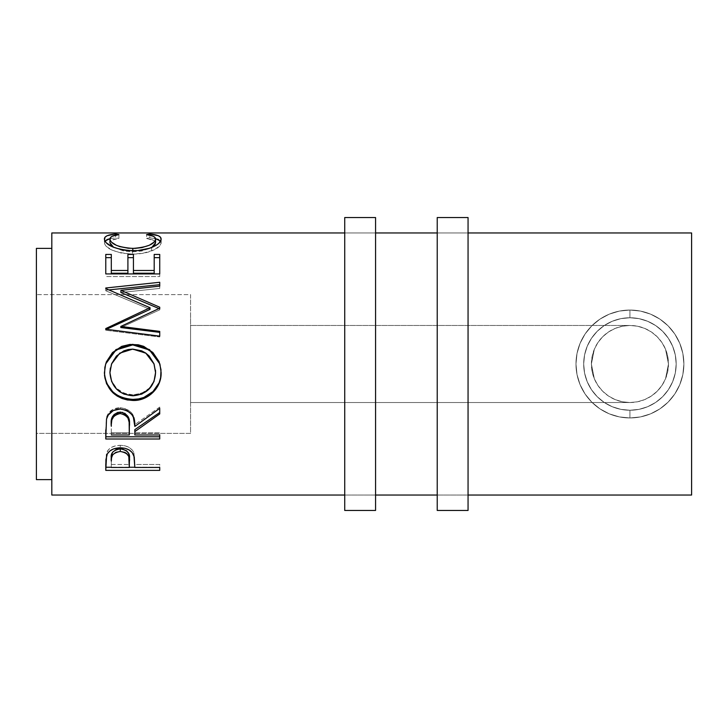 <?xml version="1.0" encoding="UTF-8"?>
<svg xmlns="http://www.w3.org/2000/svg" width="728" height="728" viewBox="0 0 728 728"><rect width="100%" height="100%" fill="white"/><g stroke="black" fill="none" stroke-linecap="round" stroke-linejoin="round"><path stroke-width="0.55" stroke-dasharray="3.64 2.73" d="M375.566 232.96L375.566 495.04L344.726 495.04L344.726 232.96L375.566 232.96L344.726 232.96L344.726 495.04L375.566 495.04L375.566 232.96L375.566 235.481L375.566 232.96L344.726 232.96L344.726 364L344.726 217.545L344.726 510.455L344.726 232.96L375.566 232.96M375.566 217.545L375.566 510.455L375.566 217.545M375.566 495.04L375.566 389.562L375.566 495.04L344.726 495.04L375.566 495.04M468.059 232.96L468.059 495.04L437.228 495.04L437.228 232.96L468.059 232.96L437.228 232.96L437.228 495.04L468.059 495.04L468.059 232.96L468.059 235.481L468.059 232.96L437.228 232.96L437.228 364L437.228 217.545L437.228 510.455L437.228 232.96L468.059 232.96M468.059 217.545L468.059 510.455L468.059 217.545M468.059 495.04L468.059 389.562L468.059 495.04L437.228 495.04L468.059 495.04M629.938 325.462A38.538 38.538 0 0 0 591.391 364A38.538 38.538 0 0 0 629.938 402.539L622.413 401.801L615.187 399.608L608.526 396.05L602.684 391.255L597.888 385.412L594.33 378.751L591.391 364L594.33 349.249L597.888 342.588L602.684 336.746L608.526 331.95L615.187 328.392L622.413 326.199L629.938 325.462L622.413 326.199L615.187 328.392L608.526 331.95L602.684 336.746L597.888 342.588L594.33 349.249L591.391 364L594.33 378.751L597.888 385.412L602.684 391.255L608.526 396.05L615.187 399.608L622.413 401.801L629.938 402.539L190.563 402.539L190.563 325.462L629.938 325.462L637.455 326.199L644.68 328.392L651.351 331.95L657.184 336.746L661.98 342.588L665.538 349.249L667.731 356.483L668.477 364L667.731 371.517L665.538 378.751L661.98 385.412L657.184 391.255L651.351 396.05L644.68 399.608L637.455 401.801L629.938 402.539L622.413 401.801L615.187 399.608L608.526 396.05L602.684 391.255L597.888 385.412L594.33 378.751L592.137 371.517L591.391 364L592.137 356.483L594.33 349.249L597.888 342.588L602.684 336.746L608.526 331.95L615.187 328.392L622.413 326.199L629.938 325.462L190.563 325.462L190.563 433.378L36.4 433.378L36.4 294.622L190.563 294.622L190.563 433.378L190.563 294.622L36.4 294.622L36.4 433.378L36.4 248.375L36.4 479.625L36.4 295.959L36.4 433.378L190.563 433.378L190.563 314.942L190.563 402.539L190.563 325.462L190.563 402.539L629.938 402.539L637.455 401.801L644.68 399.608L651.351 396.05L657.184 391.255L661.98 385.412L665.538 378.751L668.477 364L665.538 349.249L661.98 342.588L657.184 336.746L651.351 331.95L644.68 328.392L637.455 326.199L629.938 325.462L637.455 326.199L644.68 328.392L651.351 331.95L657.184 336.746L661.98 342.588L665.538 349.249L668.477 364L665.538 378.751L661.98 385.412L657.184 391.255L651.351 396.05L644.68 399.608L637.455 401.801L629.938 402.539A38.538 38.538 0 0 0 668.477 364A38.538 38.538 0 0 0 629.938 325.462M629.938 410.246A46.246 46.246 0 0 0 676.185 364A46.246 46.246 0 0 0 629.938 317.754A46.246 46.246 0 0 1 676.185 364A46.246 46.246 0 0 1 629.938 410.246A46.246 46.246 0 0 0 676.185 364A46.246 46.246 0 0 0 629.938 317.754L629.938 310.046A53.954 53.954 0 0 1 683.892 364A53.954 53.954 0 0 1 629.938 417.954L629.938 410.246A46.246 46.246 0 0 0 676.185 364A46.246 46.246 0 0 0 629.938 317.754A46.246 46.246 0 0 1 676.185 364A46.246 46.246 0 0 1 629.938 410.246A46.246 46.246 0 0 0 676.185 364A46.246 46.246 0 0 0 629.938 317.754L629.938 310.046A53.954 53.954 0 0 1 683.892 364A53.954 53.954 0 0 1 629.938 417.954L629.938 410.246A46.246 46.246 0 0 0 676.185 364A46.246 46.246 0 0 0 629.938 317.754A46.246 46.246 0 0 1 676.185 364A46.246 46.246 0 0 1 629.938 410.246A46.246 46.246 0 0 0 676.185 364A46.246 46.246 0 0 0 629.938 317.754L629.938 310.046A53.954 53.954 0 0 1 683.892 364A53.954 53.954 0 0 1 629.938 417.954L629.938 410.246A46.246 46.246 0 0 0 676.185 364A46.246 46.246 0 0 0 629.938 317.754A46.246 46.246 0 0 1 676.185 364A46.246 46.246 0 0 1 629.938 410.246A46.246 46.246 0 0 0 676.185 364A46.246 46.246 0 0 0 629.938 317.754L629.938 310.046A53.954 53.954 0 0 1 683.892 364A53.954 53.954 0 0 1 629.938 417.954L629.938 410.246A46.246 46.246 0 0 0 676.185 364A46.246 46.246 0 0 0 629.938 317.754A46.246 46.246 0 0 1 676.185 364A46.246 46.246 0 0 1 629.938 410.246A46.246 46.246 0 0 0 676.185 364A46.246 46.246 0 0 0 629.938 317.754L629.938 310.046A53.954 53.954 0 0 1 683.892 364A53.954 53.954 0 0 1 629.938 417.954L629.938 410.246A46.246 46.246 0 0 0 676.185 364A46.246 46.246 0 0 0 629.938 317.754L639.011 318.655L647.729 321.312L655.673 325.58L662.644 331.304L668.359 338.256L672.626 346.209L675.284 354.918L676.185 363.982L675.284 373.091L672.626 381.781L668.35 389.762L662.616 396.724L655.682 402.42L647.702 406.706L639.029 409.345L629.938 410.246L620.838 409.345L612.157 406.697L604.176 402.411L597.224 396.696L591.509 389.744L587.232 381.763L584.584 373.1L583.683 363.991L584.584 354.918L587.241 346.2L591.536 338.229L597.242 331.286L604.222 325.562L612.157 321.303L620.857 318.646L629.938 317.754A46.246 46.246 0 0 0 583.683 364A46.246 46.246 0 0 0 629.938 410.246L639.029 409.345L647.702 406.706L655.682 402.42L662.616 396.724L668.35 389.762L672.626 381.781L675.284 373.091L676.185 363.982L675.284 354.918L672.626 346.209L668.359 338.256L662.644 331.304L655.673 325.58L647.729 321.312L639.011 318.655L629.938 317.754L620.857 318.646L612.157 321.303L604.222 325.562L597.242 331.286L591.536 338.229L587.241 346.2L584.584 354.918L583.683 363.991L584.584 373.1L587.232 381.763L591.509 389.744L597.224 396.696L604.176 402.411L612.157 406.697L620.838 409.345L629.938 410.246L638.957 409.364L647.629 406.724L655.628 402.457L662.635 396.705L668.386 389.698L672.663 381.7L675.293 373.027L676.185 364L675.293 354.973L672.663 346.3L668.386 338.302L662.635 331.295L655.628 325.543L647.629 321.276L638.957 318.637L629.938 317.754L620.911 318.637L612.239 321.276L604.24 325.543L597.233 331.295L591.482 338.302L587.205 346.3L584.575 354.973L583.683 364L584.575 373.027L587.205 381.7L591.482 389.698L597.233 396.705L604.24 402.457L612.239 406.724L620.911 409.364L629.938 410.246L629.938 417.954L619.41 416.916L609.281 413.85L599.954 408.863L591.782 402.156L585.066 393.975L580.08 384.648L577.013 374.529L575.975 364L577.013 353.471L580.08 343.352L585.066 334.025L591.782 325.844L599.954 319.137L609.281 314.15L619.41 311.084L629.938 310.046L640.458 311.084L650.586 314.15L659.914 319.137L668.086 325.844L674.801 334.025L679.788 343.352L682.855 353.471L683.892 364L682.855 374.529L679.788 384.648L674.801 393.975L668.086 402.156L659.914 408.863L650.586 413.85L640.458 416.916L629.938 417.954A53.954 53.954 0 0 1 575.975 364A53.954 53.954 0 0 1 629.938 310.046L629.938 317.754A46.246 46.246 0 0 0 583.683 364A46.246 46.246 0 0 0 629.938 410.246A46.246 46.246 0 0 1 583.683 364A46.246 46.246 0 0 1 629.938 317.754A46.246 46.246 0 0 0 583.683 364A46.246 46.246 0 0 0 629.938 410.246L638.957 409.364L647.629 406.724L655.628 402.457L662.635 396.705L668.386 389.698L672.663 381.7L675.293 373.027L676.185 364L675.293 354.973L672.663 346.3L668.386 338.302L662.635 331.295L655.628 325.543L647.629 321.276L638.957 318.637L629.938 317.754L620.911 318.637L612.239 321.276L604.24 325.543L597.233 331.295L591.482 338.302L587.205 346.3L584.575 354.973L583.683 364L584.575 373.027L587.205 381.7L591.482 389.698L597.233 396.705L604.24 402.457L612.239 406.724L620.911 409.364L629.938 410.246L629.938 417.954L619.41 416.916L609.281 413.85L599.954 408.863L591.782 402.156L585.066 393.975L580.08 384.648L577.013 374.529L575.975 364L577.013 353.471L580.08 343.352L585.066 334.025L591.782 325.844L599.954 319.137L609.281 314.15L619.41 311.084L629.938 310.046L640.458 311.084L650.586 314.15L659.914 319.137L668.086 325.844L674.801 334.025L679.788 343.352L682.855 353.471L683.892 364L682.855 374.529L679.788 384.648L674.801 393.975L668.086 402.156L659.914 408.863L650.586 413.85L640.458 416.916L629.938 417.954A53.954 53.954 0 0 1 575.975 364A53.954 53.954 0 0 1 629.938 310.046L629.938 317.754A46.246 46.246 0 0 0 583.683 364A46.246 46.246 0 0 0 629.938 410.246A46.246 46.246 0 0 1 583.683 364A46.246 46.246 0 0 1 629.938 317.754A46.246 46.246 0 0 0 583.683 364A46.246 46.246 0 0 0 629.938 410.246L638.957 409.364L647.629 406.724L655.628 402.457L662.635 396.705L668.386 389.698L672.663 381.7L675.293 373.027L676.185 364L675.293 354.973L672.663 346.3L668.386 338.302L662.635 331.295L655.628 325.543L647.629 321.276L638.957 318.637L629.938 317.754L620.911 318.637L612.239 321.276L604.24 325.543L597.233 331.295L591.482 338.302L587.205 346.3L584.575 354.973L583.683 364L584.575 373.027L587.205 381.7L591.482 389.698L597.233 396.705L604.24 402.457L612.239 406.724L620.911 409.364L629.938 410.246L629.938 417.954L619.41 416.916L609.281 413.85L599.954 408.863L591.782 402.156L585.066 393.975L580.08 384.648L577.013 374.529L575.975 364L577.013 353.471L580.08 343.352L585.066 334.025L591.782 325.844L599.954 319.137L609.281 314.15L619.41 311.084L629.938 310.046L640.458 311.084L650.586 314.15L659.914 319.137L668.086 325.844L674.801 334.025L679.788 343.352L682.855 353.471L683.892 364L682.855 374.529L679.788 384.648L674.801 393.975L668.086 402.156L659.914 408.863L650.586 413.85L640.458 416.916L629.938 417.954A53.954 53.954 0 0 1 575.975 364A53.954 53.954 0 0 1 629.938 310.046L629.938 317.754A46.246 46.246 0 0 0 583.683 364A46.246 46.246 0 0 0 629.938 410.246A46.246 46.246 0 0 1 583.683 364A46.246 46.246 0 0 1 629.938 317.754A46.246 46.246 0 0 0 583.683 364A46.246 46.246 0 0 0 629.938 410.246L638.957 409.364L647.629 406.724L655.628 402.457L662.635 396.705L668.386 389.698L672.663 381.7L675.293 373.027L676.185 364L675.293 354.973L672.663 346.3L668.386 338.302L662.635 331.295L655.628 325.543L647.629 321.276L638.957 318.637L629.938 317.754L620.911 318.637L612.239 321.276L604.24 325.543L597.233 331.295L591.482 338.302L587.205 346.3L584.575 354.973L583.683 364L584.575 373.027L587.205 381.7L591.482 389.698L597.233 396.705L604.24 402.457L612.239 406.724L620.911 409.364L629.938 410.246L629.938 417.954L619.41 416.916L609.281 413.85L599.954 408.863L591.782 402.156L585.066 393.975L580.08 384.648L577.013 374.529L575.975 364L577.013 353.471L580.08 343.352L585.066 334.025L591.782 325.844L599.954 319.137L609.281 314.15L619.41 311.084L629.938 310.046L640.458 311.084L650.586 314.15L659.914 319.137L668.086 325.844L674.801 334.025L679.788 343.352L682.855 353.471L683.892 364L682.855 374.529L679.788 384.648L674.801 393.975L668.086 402.156L659.914 408.863L650.586 413.85L640.458 416.916L629.938 417.954A53.954 53.954 0 0 1 575.975 364A53.954 53.954 0 0 1 629.938 310.046L629.938 317.754A46.246 46.246 0 0 0 583.683 364A46.246 46.246 0 0 0 629.938 410.246A46.246 46.246 0 0 1 583.683 364A46.246 46.246 0 0 1 629.938 317.754A46.246 46.246 0 0 0 583.683 364A46.246 46.246 0 0 0 629.938 410.246L629.938 417.954A53.954 53.954 0 0 1 575.975 364A53.954 53.954 0 0 1 629.938 310.046L629.938 317.754A46.246 46.246 0 0 0 583.683 364A46.246 46.246 0 0 0 629.938 410.246L638.957 409.364L647.629 406.724L655.628 402.457L662.635 396.705L668.386 389.698L672.663 381.7L675.293 373.027L676.185 364L675.293 354.973L672.663 346.3L668.386 338.302L662.635 331.295L655.628 325.543L647.629 321.276L638.957 318.637L629.938 317.754L620.911 318.637L612.239 321.276L604.24 325.543L597.233 331.295L591.482 338.302L587.205 346.3L584.575 354.973L583.683 364L584.575 373.027L587.205 381.7L591.482 389.698L597.233 396.705L604.24 402.457L612.239 406.724L620.911 409.364L629.938 410.246L638.957 409.364L647.629 406.724L655.628 402.457L662.635 396.705L668.386 389.698L672.663 381.7L675.293 373.027L676.185 364L675.293 354.973L672.663 346.3L668.386 338.302L662.635 331.295L655.628 325.543L647.629 321.276L638.957 318.637L629.938 317.754L620.911 318.637L612.239 321.276L604.24 325.543L597.233 331.295L591.482 338.302L587.205 346.3L584.575 354.973L583.683 364L584.575 373.027L587.205 381.7L591.482 389.698L597.233 396.705L604.24 402.457L612.239 406.724L620.911 409.364L629.938 410.246A46.246 46.246 0 0 1 583.683 364A46.246 46.246 0 0 1 629.938 317.754A46.246 46.246 0 0 0 583.683 364A46.246 46.246 0 0 0 629.938 410.246M51.815 479.625L51.815 248.375L51.815 479.625M51.815 495.04L51.815 232.96L51.815 495.04M691.6 232.96L691.6 495.04L691.6 232.96M51.815 248.375L51.815 341.441L51.815 248.375M118.919 234.607L118.919 238.42C112.895 239.112 109.892 240.577 109.928 242.824L110.456 241.296L112.139 240.04L118.919 238.42L118.919 234.607M113.677 247.374L132.805 251.833L132.805 250.787L132.805 251.833L151.761 247.475L141.869 251.033L132.805 251.833L123.815 251.042L113.568 247.311M155.583 242.724L154.909 241.095L146.592 238.42L146.592 234.607L146.592 238.42L149.795 237.829L149.795 235.162L149.795 237.829L155.537 238.657L149.795 237.829L146.592 238.42L153.299 240.013L155.037 241.232L155.583 242.724M160.588 241.086L161.116 242.715L161.116 239.039L161.116 242.715C161.298 245.445 158.158 248.175 151.679 250.933L151.679 247.502L151.679 250.933C146.128 253.053 139.721 254.118 132.441 254.127L132.441 250.796L132.441 254.127C114.969 252.689 105.624 248.894 104.386 242.733L104.386 239.057L104.386 242.733L104.941 241.059M109.983 238.638L115.679 237.829L115.679 235.144L115.679 237.829L118.919 238.42L115.679 237.829L109.983 238.638M105.05 240.923L104.504 243.58L106.27 246.392L112.258 250.195L121.439 253.107L132.441 254.127L142.697 253.326L153.927 249.986L159.796 245.873L161.088 243.179L160.451 240.913M105.778 254.436L105.778 273.919M111.311 270.47L111.311 254.436M127.91 273.218L127.91 254.436L127.91 273.218M133.442 257.657L133.442 273.218L133.442 257.657M154.2 254.436L154.2 270.47M159.732 273.919L159.732 276.567L159.732 273.919L159.732 276.567L105.778 276.567L159.732 276.567L159.732 257.657M159.732 308.19L159.732 309.837L120.821 327.545L159.732 309.837L159.732 307.207M158.968 308.545L159.732 308.872L158.968 308.545M159.732 286.131L159.732 288.415L120.903 292.51L159.732 288.415L159.732 282.273M105.778 287.997L105.778 290.226L108.991 289.89L105.778 290.226L105.778 287.997M105.778 288.57L105.778 290.781L105.778 288.57M150.05 309.391L105.778 290.781L150.05 309.391M105.778 328.565L105.778 329.611L106.406 329.311L105.778 329.611L105.778 328.565M105.778 329.229L105.778 330.257L105.778 329.229M159.732 336.145L159.732 336.964L105.778 330.257L159.732 336.964L159.732 331.404M159.923 364.064L161.116 372.509L159.905 364M106.352 361.98L104.85 367.24L104.386 372.936L105.642 363.991M159.896 363.954L159.068 361.689M110.347 368.04L113.659 359.832L116.416 356.311L123.824 351.242L128.183 349.959L135.008 349.64L141.66 351.224L145.673 353.353L149.149 356.229L153.954 363.745L155.501 370.315M109.928 372.445C111.184 386.149 118.864 393.63 132.969 394.858L132.969 395.795L132.969 394.858C146.929 393.557 154.463 386.086 155.583 372.445L153.99 381.008L149.131 388.261L141.796 393.22L132.969 394.858L124.06 393.238L116.58 388.361L111.657 381.044L109.928 372.563M154.054 363.991L145.791 353.426L132.724 349.112L119.756 353.453L111.53 364M105.778 429.902L106.506 417.444C108.445 411.265 113.013 408.017 120.202 407.689L120.202 409.018L120.202 407.689C130.658 409.245 135.526 414.878 134.826 424.606L134.826 426.444L134.826 424.606L159.732 407.061L159.732 408.363M159.732 413.95L159.732 407.061L134.826 424.606L133.397 415.806L131.868 413.085L126.827 409.027L120.202 407.689L113.341 409.154L108.263 413.55L106.506 417.444L105.778 439.002M159.732 439.002L159.732 432.887L134.826 432.887L134.826 429.647L134.826 432.887L159.732 432.887L159.732 434.98M112.603 416.352L113.932 414.614M111.311 432.887L111.311 424.442L111.311 432.887L129.293 432.887L111.311 432.887L111.311 434.98L111.311 432.887M129.366 424.642L129.293 432.887L129.366 424.642M122.577 412.366L124.779 413.24M129.293 434.98L129.293 432.887L129.293 434.98M105.778 463.854L106.588 452.78C108.654 448.02 113.213 445.536 120.247 445.336L120.247 447.793L120.247 445.336C127.482 445.554 132.041 448.139 133.943 453.08L134.826 465.065L133.943 453.08L132.205 449.986L129.12 447.401L124.934 445.8L120.247 445.336L115.661 445.791L111.539 447.329L108.408 449.786L106.352 453.535L105.778 470.379M159.732 470.379L159.732 464.437L134.826 464.437L134.826 467.476L134.826 462.089L134.826 464.437L159.732 464.437L159.732 467.476M159.732 467.249L134.826 467.249L159.732 467.249M129.302 467.249L111.311 467.249L129.302 467.249M111.311 464.437L111.311 458.276L111.311 464.437L129.293 464.437L111.311 464.437L111.311 467.476L111.311 464.437M129.411 458.549L129.293 464.437L129.411 458.549M128.792 453.799L129.184 455.4M129.293 467.476L129.293 464.437L129.293 467.476M190.563 294.622L190.563 314.942L190.563 294.622M629.938 310.046L640.458 311.084L650.586 314.15L659.914 319.137L668.086 325.844L674.801 334.025L679.788 343.352L682.855 353.471L683.892 364L682.855 374.529L679.788 384.648L674.801 393.975L668.086 402.156L659.914 408.863L650.586 413.85L640.458 416.916L629.938 417.954L619.41 416.916L609.281 413.85L599.954 408.863L591.782 402.156L585.066 393.975L580.08 384.648L577.013 374.529L575.975 364L577.013 353.471L580.08 343.352L585.066 334.025L591.782 325.844L599.954 319.137L609.281 314.15L619.41 311.084L629.938 310.046"/><path stroke-width="1.09" d="M344.726 510.455L375.566 510.455L375.566 217.545L344.726 217.545L344.726 510.455L344.726 217.545L375.566 217.545L375.566 510.455L344.726 510.455M437.228 510.455L468.059 510.455L468.059 217.545L437.228 217.545L437.228 510.455L437.228 217.545L468.059 217.545L468.059 510.455L437.228 510.455M36.4 479.625L51.815 479.625L36.4 479.625L36.4 248.375L36.4 479.625M51.815 248.375L36.4 248.375L51.815 248.375M51.815 495.04L344.726 495.04L51.815 495.04L51.815 232.96L344.726 232.96L51.815 232.96L51.815 495.04M375.566 495.04L437.228 495.04L375.566 495.04M468.059 495.04L691.6 495.04L691.6 232.96L468.059 232.96L691.6 232.96L691.6 495.04L468.059 495.04M437.228 232.96L375.566 232.96L437.228 232.96M114.332 234.143L118.919 234.607L112.139 236.281L110.456 237.574L110.019 239.867L111.539 242.187L116.334 245.281L119.792 246.601L128.219 248.23L135.126 248.385L141.869 247.611L149.349 245.227L154.108 242.096L155.501 239.767L155.037 237.51L153.299 236.254L146.592 234.607L149.795 234.006L158.304 235.717L160.451 237.182L161.088 239.521L158.922 243.252L155.91 245.482L149.622 248.248L137.638 250.596L126.836 250.541L121.439 249.75L112.258 246.746L106.27 242.834L104.504 239.94L105.05 237.191L107.153 235.726L114.332 234.143M159.732 273.919L105.778 273.919L105.778 254.436L111.311 254.436L111.311 270.47L127.91 270.47L127.91 254.436L133.442 254.436L133.442 270.47L154.2 270.47L154.2 254.436L159.732 254.436L159.732 273.919L159.732 254.436L154.2 254.436L154.2 270.47L133.442 270.47L133.442 273.218L154.2 273.218L154.2 270.47L154.2 273.218L133.442 273.218L133.442 254.436L127.91 254.436L127.91 270.47L111.311 270.47L111.311 273.218L127.91 273.218L127.91 270.47L127.91 273.218L111.311 273.218L111.311 254.436L105.778 254.436L105.778 273.919L159.732 273.919L159.732 254.436L159.732 257.657L154.2 257.657L154.2 254.436M159.732 307.207L120.903 290.345L159.732 307.207L159.732 308.19L120.821 326.435L159.732 331.404L159.732 336.145L105.778 329.229L105.778 328.565L150.05 307.735L105.778 288.57L105.778 287.997L159.732 282.273L159.732 286.131L120.903 290.345L120.903 292.51L159.732 308.872L159.732 307.207L159.732 308.19L120.821 326.435L120.821 327.545L120.821 326.435L159.732 331.404L159.732 336.145L159.732 331.404M104.523 375.712L104.859 367.331L106.361 361.898L112.494 352.57L121.731 346.346L129.903 344.426L138.293 344.799L143.653 346.328L152.853 352.479L159.059 361.607L160.997 369.706L160.633 378.023L159.123 383.338L152.989 392.392L143.862 398.462L135.772 400.355L127.455 399.99L122.113 398.507L117.163 396.041L112.804 392.692L106.561 383.72L104.523 375.712M159.732 439.002L105.778 439.002L106.506 419.064L108.263 415.042L113.341 410.519L120.202 409.018L126.827 410.392L131.868 414.569L133.397 417.371L134.826 426.444L159.732 408.363L159.732 413.95L134.826 431.64L134.826 434.98L159.732 434.98L159.732 439.002L159.732 434.98L134.826 434.98L134.826 431.64L159.732 413.95L159.732 408.363L134.826 426.444C135.526 416.425 130.658 410.619 120.202 409.018C112.995 409.354 108.436 412.703 106.506 419.064L105.778 439.002L159.732 439.002L159.732 434.98M159.732 470.379L105.778 470.379L105.906 459.668L107.316 453.89L109.828 451.023L113.504 448.921L120.247 447.793L124.934 448.284L129.12 449.931L132.205 452.589L134.261 457.011L134.826 467.476L159.732 467.476L159.732 470.379L159.732 467.476L134.826 467.476L133.943 455.783C132.005 450.668 127.436 448.002 120.247 447.793C113.213 448.011 108.663 450.568 106.588 455.473L105.778 470.379L159.732 470.379L159.732 467.476M109.928 242.824L109.928 239.148C109.919 236.837 112.913 235.326 118.919 234.607L115.679 234.006C108.099 234.616 104.341 236.3 104.386 239.057C105.596 245.391 114.951 249.304 132.441 250.796C139.712 250.787 146.128 249.695 151.679 247.502C158.167 244.663 161.307 241.833 161.116 239.039C161.125 236.3 157.348 234.625 149.795 234.006L146.592 234.607C152.507 235.326 155.51 236.809 155.583 239.048C154.782 244.153 147.192 247.283 132.805 248.43C118.555 247.32 110.929 244.226 109.928 239.148L109.928 242.824L113.677 247.374L111.539 245.773L109.928 242.824M132.805 250.787L132.805 248.43L132.805 250.787M151.761 247.475L155.583 242.724L155.583 239.048L155.237 244.153L151.761 247.475M149.795 235.162L149.795 234.006L149.795 235.162M155.537 238.657L160.588 241.086M104.941 241.059L109.983 238.638M115.679 235.144L115.679 234.006L115.679 235.144M160.961 241.769L158.304 239.494L154.691 238.484M110.747 238.475L107.153 239.494L104.541 241.778M105.778 273.919L105.778 257.657L111.311 257.657L105.778 257.657L105.778 254.436M111.311 254.436L111.311 270.47M127.91 257.657L133.442 257.657L127.91 257.657M154.2 270.47L154.2 257.657L159.732 257.657M159.732 308.872L120.903 292.51L120.903 290.345L159.732 286.131L159.732 282.273L159.732 286.131M159.732 282.273L105.778 287.997L105.778 288.57L105.778 287.997M108.991 289.89L159.732 284.675L108.991 289.89M105.778 288.57L150.05 307.735L150.05 309.391L150.05 307.735L105.778 328.565L105.778 329.229L159.732 336.145M105.778 329.611L150.05 309.391L105.778 329.611L105.778 328.565M120.821 327.545L159.732 332.359L120.821 327.545M105.642 363.991L115.952 350.004L132.733 344.89L132.733 344.308L115.952 349.577L105.642 363.991L104.386 372.936C106.133 390.017 115.661 399.19 132.987 400.473L132.987 399.399L138.529 398.926L143.862 397.442L152.989 391.555L159.123 382.764L160.633 377.614L161.116 372.254C161.771 386.923 148.13 399.954 132.987 399.399L132.987 400.473C148.102 401.073 161.789 387.578 161.116 372.509L159.905 363.982L149.513 349.613L132.733 344.308L132.733 344.89L149.495 350.022L159.923 364.064M132.987 399.399C115.661 398.143 106.124 389.234 104.386 372.672L104.923 378.023L106.561 383.137L112.804 391.846L117.163 395.104L122.113 397.488L127.455 398.926L132.987 399.399M159.068 361.689L152.834 352.798L143.634 346.837L138.284 345.363L132.733 344.89L127.127 345.363L121.731 346.865L112.485 352.925L106.352 361.98M155.492 370.224L155.583 372.7C154.482 386.732 146.947 394.43 132.969 395.795C118.873 394.531 111.193 386.832 109.928 372.7L111.53 364L109.928 372.445L110.347 368.04M111.53 363.991L119.765 353.126L132.724 349.112L128.183 349.531L123.824 350.851L116.416 356.074L111.612 363.782L109.928 372.7L111.657 381.563L116.58 389.098L119.519 391.628L124.06 394.13L132.969 395.795L141.796 394.103L149.131 388.998L153.99 381.527L155.583 372.445L154.054 363.991L155.583 372.7L153.954 363.736L149.149 355.992L145.673 353.025L141.66 350.832L132.724 349.112L145.791 353.116L154.054 364M159.732 408.363L159.732 413.95M159.732 412.485L134.826 429.647L134.826 431.64L134.826 429.647L159.732 412.485M105.778 439.002L105.778 436.791L159.732 436.791L105.778 436.791L105.778 429.902M113.932 414.614L117.854 412.366L122.632 412.385M124.77 413.24L127.955 416.407L129.138 420.484L129.366 424.642C130.348 417.781 127.291 413.595 120.193 412.075C113.268 413.568 110.31 417.69 111.311 424.442L111.848 418.327L112.704 416.189M120.193 412.075L120.193 413.531C127.3 415.142 130.358 419.455 129.366 426.481L129.293 434.98L111.311 434.98L129.293 434.98L129.138 422.204L127.955 417.99L124.779 414.733L120.193 413.531L120.193 412.075M129.366 424.642L129.366 426.481M111.311 424.442L111.311 426.271C110.292 419.346 113.25 415.106 120.193 413.531L117.854 413.832L113.932 416.152L111.848 419.974L111.311 424.442M134.826 467.249L129.302 467.249L134.826 467.249M105.778 470.379L105.778 467.249L111.311 467.249L105.778 467.249L105.778 463.854M119.11 448.949L122.632 449.112L126.654 450.86L128.792 453.799L129.411 458.531C130.358 453.317 127.309 450.095 120.266 448.885L120.266 451.46C127.318 452.734 130.367 456.056 129.411 461.416L129.293 467.476L111.311 467.476L129.293 467.476L128.792 456.52L126.654 453.499L124.807 452.388L120.266 451.46L120.266 448.885C113.359 450.041 110.374 453.171 111.311 458.276L111.52 455.2L112.676 452.124L115.852 449.777L119.11 448.949M111.311 458.276L111.311 461.133C110.365 455.901 113.35 452.68 120.266 451.46L115.852 452.37L112.676 454.791L111.52 457.958L111.311 461.133L111.311 458.276M129.411 461.397L129.411 458.531"/></g></svg>

